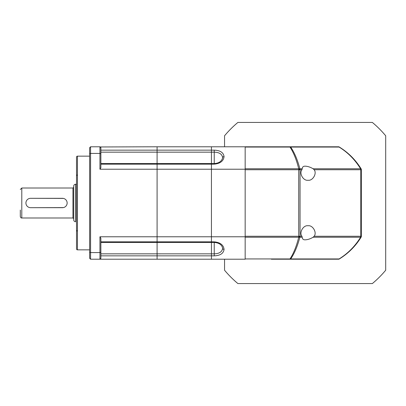 <?xml version="1.0" encoding="UTF-8"?>
<svg xmlns="http://www.w3.org/2000/svg" width="406" height="406" viewBox="0 0 406 406"><rect width="100%" height="100%" fill="white"/><g stroke="black" fill="none" stroke-linecap="round" stroke-linejoin="round"><path stroke-width="0.61" d="M271.345 259.216L338.903 259.216A65.584 65.584 0 0 0 341.385 257.648M341.613 257.495A65.584 65.584 0 0 0 351.835 249.04M339.36 258.942A1.873 1.873 0 0 1 338.381 259.216A1.873 1.325 -90 0 0 339.076 258.942L339.36 258.942C348.384 253.354 355.62 246.117 361.066 237.236L313.097 237.236L314.158 236.256L360.792 236.256L361.066 237.236L361.34 236.256L361.066 237.236A65.584 65.584 0 0 0 361.34 236.779L361.34 169.221A65.584 65.584 0 0 0 361.066 168.764L360.792 169.744L360.792 236.256L361.34 236.256L361.34 169.744L360.792 169.744L360.594 168.764L361.066 168.764L361.34 169.744L361.066 168.764C355.539 159.802 348.307 152.57 339.36 147.058A65.584 65.584 0 0 0 338.903 146.784L245.163 146.784L245.163 259.216L211.435 259.216L211.435 242.453L214.241 242.448L214.241 253.841L157.092 253.846L157.092 259.216L211.435 259.216L211.435 255.846L157.092 255.846L157.092 242.453L211.435 242.453L211.435 236.779L245.163 236.779M100.876 163.547L157.092 163.547L157.092 150.154L211.435 150.154L211.435 146.784L157.092 146.784L157.092 241.839L214.241 241.839L214.241 242.448C218.722 242.793 221.468 244.498 222.478 247.553A8.435 8.435 0 0 0 222.473 247.528L222.579 248.472C222.062 251.882 219.281 253.669 214.241 253.841L214.241 255.846L211.435 255.846M214.241 241.839C220.24 242.443 223.508 244.955 224.061 249.375C223.498 253.445 220.225 255.607 214.241 255.846M245.163 146.784L211.435 146.784L211.435 152.154L214.241 152.154C219.291 152.331 222.072 154.123 222.579 157.523L222.473 158.467A8.435 8.435 0 0 0 222.478 158.441C221.306 161.608 218.56 163.308 214.241 163.547L211.435 163.547L211.435 152.154L211.435 164.156L157.092 164.161L157.092 163.547L211.435 163.547M214.241 150.154C220.24 150.398 223.508 152.554 224.061 156.625C223.498 161.05 220.225 163.562 214.241 164.156L214.241 150.154L211.435 150.154M211.435 241.839L211.435 169.221L245.163 169.221M100.876 241.839L157.092 241.839L157.092 242.453L157.092 236.779L211.435 236.779L211.435 164.156L211.435 169.221L157.092 169.221L157.092 164.161L100.876 164.161M67.056 202.076L67.147 203A4.684 4.684 0 0 0 62.463 198.316L30.607 198.316A4.684 4.684 0 0 0 25.923 203A4.684 4.684 0 0 0 30.607 207.684L62.463 207.684A4.684 4.684 0 0 0 67.147 203L67.056 203.919M76.516 184.06L76.516 221.94M30.607 198.316L63.382 198.407M73.704 218.743L72.953 217.992L72.953 188.008L21.797 188.008L21.797 217.992C21.148 218.123 20.65 217.621 20.3 216.489L20.3 210.029M75.577 184.263A1.873 1.873 0 0 0 73.704 186.136L73.704 219.864A1.873 1.873 0 0 0 75.577 221.737L75.577 184.263L76.516 184.263M63.382 207.593L30.607 207.684M100.876 242.453L157.092 242.453L157.092 253.846L100.876 253.846M224.548 259.216L224.548 270.223A104.936 104.936 0 0 0 237.901 283.576L372.348 283.576A104.936 104.936 0 0 0 385.7 270.223L385.7 135.777A104.936 104.936 0 0 0 372.348 122.424L237.901 122.424A104.936 104.936 0 0 0 224.548 135.777L224.548 146.784M89.635 156.153L77.455 156.153A0.939 0.939 0 0 0 76.516 157.092L76.516 248.908A0.939 0.939 0 0 0 77.455 249.847L89.635 249.847M100.876 150.154L157.092 150.154L157.092 146.784L100.12 146.962M157.092 236.779L157.092 169.221L99.937 169.221L100.876 167.708L100.876 147.723L99.937 146.784L90.568 146.784L90.568 252.578L99.937 252.578L99.937 236.779L157.092 236.779M99.937 169.221L99.937 153.422L90.568 153.422L89.635 153.778L89.635 252.222L90.568 252.578L90.568 259.216L99.937 259.216L100.876 258.277L99.937 259.216L157.092 259.216L157.092 255.846L100.876 255.846M99.937 236.779L100.876 238.292L100.876 252.222L99.937 252.578L99.937 259.216M100.876 153.778L99.937 153.422L99.937 146.784M89.635 153.778L89.635 147.723L90.568 146.784M100.876 258.277L100.876 252.222M90.568 259.216L89.635 258.277L89.635 252.222M344.395 150.474L345.232 151.108M347.034 152.549L349.561 154.762M351.51 156.635L356.595 162.354L351.484 156.609M356.483 243.788L355.864 244.559M355.727 244.722L356.595 243.646M351.322 249.553L345.425 254.745L341.309 257.698L345.43 254.74L351.332 249.538M313.097 237.236C310.382 238.845 307.784 239.707 305.302 239.819C303.394 239.936 302.363 239.078 302.216 237.236L301.932 236.256L300.049 236.256L300.049 169.744L298.725 169.744L298.725 236.256L245.163 236.256L245.163 169.744L298.725 169.744L298.725 168.764C296.537 159.883 293.629 152.646 290.001 147.058L290.691 147.058C294.502 152.646 297.557 159.878 299.856 168.764L300.049 169.744L298.725 168.764L302.216 168.764C302.358 166.927 303.389 166.069 305.302 166.181C307.773 166.287 310.372 167.15 313.097 168.764L314.158 169.744L360.792 169.744M314.158 236.256C317.187 232.608 312.716 224.929 308.047 225.761C303.373 224.929 298.902 232.608 301.932 236.256M300.049 169.744L301.932 169.744C298.902 173.392 303.373 181.071 308.047 180.239C312.716 181.071 317.187 173.392 314.158 169.744M338.381 259.216L271.868 259.216M349.596 154.798L347.054 152.57M345.252 151.123L344.359 150.443M245.163 237.236L245.163 258.942L290.001 258.942C293.594 253.43 296.507 246.198 298.725 237.236L245.163 237.236M313.097 168.764L360.594 168.764C354.956 159.639 347.78 152.402 339.076 147.058A1.873 1.325 -90 0 0 338.381 146.784A1.873 1.873 0 0 1 339.36 147.058L290.691 147.058A1.873 1.325 90 0 0 290.001 146.784L290.001 147.058L245.163 147.058L245.163 168.764L298.725 168.764M360.792 236.256L360.594 237.236C355.032 246.285 347.861 253.517 339.076 258.942L290.691 258.942A1.873 1.325 90 0 1 290.001 259.216L290.001 258.942L290.691 258.942C294.467 253.435 297.522 246.198 299.856 237.236L298.725 237.236L298.725 236.256L300.049 236.256L299.856 237.236L302.216 237.236M301.932 169.744L302.216 168.764M224.061 249.375A1.497 1.061 180 0 1 222.579 248.472M224.061 156.625A1.497 1.061 180 0 0 222.579 157.523M214.241 164.156L211.435 164.156M100.876 152.154L211.435 152.154M77.455 156.153L77.455 249.847M338.381 146.784A1.873 1.873 0 0 1 339.36 147.058M298.725 237.236L300.049 236.256M77.267 231.105L76.516 230.359M77.267 174.895L76.516 175.641M21.797 188.008L20.3 189.511M72.953 217.992L21.797 217.992M72.953 188.008L73.704 187.257"/></g></svg>
